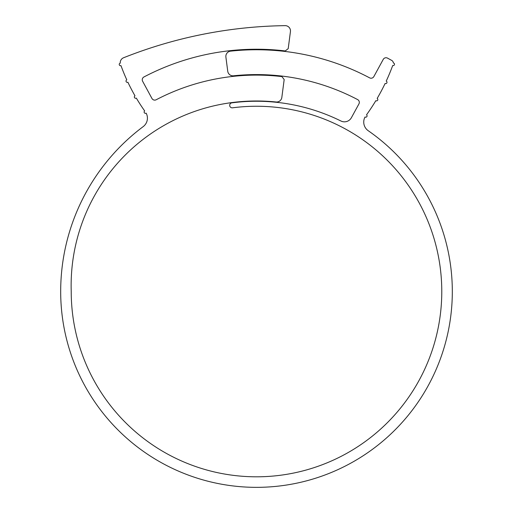 <?xml version="1.0" encoding="UTF-8"?>
<svg xmlns="http://www.w3.org/2000/svg" width="513" height="513" viewBox="0 0 513 513"><rect width="100%" height="100%" fill="white"/><g stroke="black" fill="none" stroke-linecap="round" stroke-linejoin="round"><path stroke-width="0.77" d="M126.018 81.041A1.315 1.315 0 0 0 127.897 82.234A190.689 190.689 0 0 0 134.996 95.816A1.315 1.315 0 0 0 135.002 98.098A1.315 1.315 0 0 0 136.323 98.092A190.689 190.689 0 0 0 144.672 110.949A1.315 1.315 0 0 0 144.801 113.174A1.315 1.315 0 0 0 146.141 113.136A10.542 10.542 0 0 1 143.198 126.608A206.072 206.072 0 0 0 60.681 291.531A195.819 195.819 0 0 0 347.218 465.067A195.819 195.819 0 0 0 368.257 130.738A10.542 10.542 0 0 1 365.051 116.983A1.315 1.315 0 0 0 366.846 116.611A1.315 1.315 0 0 0 366.532 114.803A206.995 206.995 0 0 0 375.83 100.689A1.315 1.315 0 0 0 377.639 100.227A1.315 1.315 0 0 0 377.177 98.419A206.995 206.995 0 0 0 385.103 83.491A1.315 1.315 0 0 0 386.866 82.862A1.315 1.315 0 0 0 386.231 81.105A206.995 206.995 0 0 0 392.714 65.497A1.315 1.315 0 0 0 394.446 64.574A1.315 1.315 0 0 0 393.349 62.952A3.161 3.161 0 0 0 391.708 60.406L387.533 58.129A3.161 3.161 0 0 0 383.243 59.386L373.862 76.565A3.161 3.161 0 0 1 369.604 77.848A241.777 241.777 0 0 0 230.555 51.153A5.271 5.271 0 0 0 225.893 57.078L227.74 71.243A5.271 5.271 0 0 0 233.53 75.802A216.954 216.954 0 0 1 357.632 99.593A3.161 3.161 0 0 1 358.933 103.908L351.392 117.714A7.907 7.907 0 0 1 340.946 121.01A190.285 190.285 0 0 0 231.87 102.85A2.501 2.501 0 0 0 229.689 105.332A2.501 2.501 0 0 0 232.517 107.813A185.276 185.276 0 0 1 441.084 275.519A185.276 185.276 0 0 1 264.516 476.635A185.276 185.276 0 0 1 71.224 291.531A184.603 184.603 0 0 1 231.838 102.587A190.547 190.547 0 0 1 276.071 101.991A5.271 5.271 0 0 0 281.836 97.432L284.176 79.541L281.913 76.604A216.422 216.422 0 0 0 156.189 99.759A3.161 3.161 0 0 1 151.944 98.464L142.633 81.266A3.161 3.161 0 0 1 143.941 76.963A242.303 242.303 0 0 1 285.234 50.941L288.203 48.658L290.435 31.601A5.271 5.271 0 0 0 285.132 25.65A453.223 453.223 0 0 0 123.569 57.757A5.271 5.271 0 0 0 120.266 63.125A1.315 1.315 0 0 0 119.234 64.414A1.315 1.315 0 0 0 120.991 65.651A190.689 190.689 0 0 0 126.788 79.842A1.315 1.315 0 0 0 126.018 81.041M252.345 487.305L255.551 487.35M259.187 487.331L261.867 487.279M262.207 487.267L261.752 487.279M258.783 487.337L257.975 487.344"/></g></svg>
